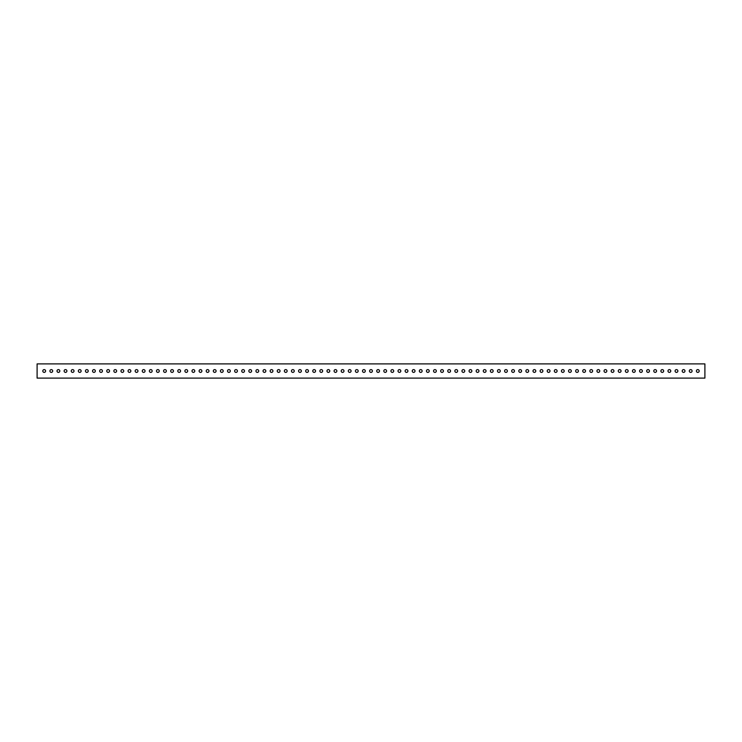<?xml version="1.0" encoding="UTF-8"?>
<svg xmlns="http://www.w3.org/2000/svg" width="742" height="742" viewBox="0 0 742 742"><rect width="100%" height="100%" fill="white"/><g stroke="black" fill="none" stroke-linecap="round" stroke-linejoin="round"><path stroke-width="1.11" d="M690.691 369.609A1.391 1.391 0 0 0 689.299 371A1.391 1.391 0 0 0 690.691 372.391A1.391 1.391 0 0 0 692.082 371A1.391 1.391 0 0 0 690.691 369.609M683.586 369.609A1.391 1.391 0 0 0 682.195 371A1.391 1.391 0 0 0 683.586 372.391A1.391 1.391 0 0 0 684.977 371A1.391 1.391 0 0 0 683.586 369.609M676.481 369.609A1.391 1.391 0 0 0 675.09 371A1.391 1.391 0 0 0 676.481 372.391A1.391 1.391 0 0 0 677.873 371A1.391 1.391 0 0 0 676.481 369.609M669.377 369.609A1.391 1.391 0 0 0 667.986 371A1.391 1.391 0 0 0 669.377 372.391A1.391 1.391 0 0 0 670.768 371A1.391 1.391 0 0 0 669.377 369.609M662.272 369.609A1.391 1.391 0 0 0 660.881 371A1.391 1.391 0 0 0 662.272 372.391A1.391 1.391 0 0 0 663.663 371A1.391 1.391 0 0 0 662.272 369.609M655.167 369.609A1.391 1.391 0 0 0 653.776 371A1.391 1.391 0 0 0 655.167 372.391A1.391 1.391 0 0 0 656.559 371A1.391 1.391 0 0 0 655.167 369.609M648.063 369.609A1.391 1.391 0 0 0 646.672 371A1.391 1.391 0 0 0 648.063 372.391A1.391 1.391 0 0 0 649.454 371A1.391 1.391 0 0 0 648.063 369.609M640.958 369.609A1.391 1.391 0 0 0 639.567 371A1.391 1.391 0 0 0 640.958 372.391A1.391 1.391 0 0 0 642.359 371A1.391 1.391 0 0 0 640.958 369.609M633.853 369.609A1.391 1.391 0 0 0 632.462 371A1.391 1.391 0 0 0 633.853 372.391A1.391 1.391 0 0 0 635.254 371A1.391 1.391 0 0 0 633.853 369.609M626.749 369.609A1.391 1.391 0 0 0 625.358 371A1.391 1.391 0 0 0 626.749 372.391A1.391 1.391 0 0 0 628.149 371A1.391 1.391 0 0 0 626.749 369.609M619.653 369.609A1.391 1.391 0 0 0 618.253 371A1.391 1.391 0 0 0 619.653 372.391A1.391 1.391 0 0 0 621.045 371A1.391 1.391 0 0 0 619.653 369.609M612.549 369.609A1.391 1.391 0 0 0 611.148 371A1.391 1.391 0 0 0 612.549 372.391A1.391 1.391 0 0 0 613.94 371A1.391 1.391 0 0 0 612.549 369.609M605.444 369.609A1.391 1.391 0 0 0 604.044 371A1.391 1.391 0 0 0 605.444 372.391A1.391 1.391 0 0 0 606.835 371A1.391 1.391 0 0 0 605.444 369.609M598.34 369.609A1.391 1.391 0 0 0 596.948 371A1.391 1.391 0 0 0 598.34 372.391A1.391 1.391 0 0 0 599.731 371A1.391 1.391 0 0 0 598.34 369.609M591.235 369.609A1.391 1.391 0 0 0 589.844 371A1.391 1.391 0 0 0 591.235 372.391A1.391 1.391 0 0 0 592.626 371A1.391 1.391 0 0 0 591.235 369.609M584.13 369.609A1.391 1.391 0 0 0 582.739 371A1.391 1.391 0 0 0 584.13 372.391A1.391 1.391 0 0 0 585.521 371A1.391 1.391 0 0 0 584.13 369.609M577.026 369.609A1.391 1.391 0 0 0 575.634 371A1.391 1.391 0 0 0 577.026 372.391A1.391 1.391 0 0 0 578.417 371A1.391 1.391 0 0 0 577.026 369.609M569.921 369.609A1.391 1.391 0 0 0 568.53 371A1.391 1.391 0 0 0 569.921 372.391A1.391 1.391 0 0 0 571.312 371A1.391 1.391 0 0 0 569.921 369.609M562.816 369.609A1.391 1.391 0 0 0 561.425 371A1.391 1.391 0 0 0 562.816 372.391A1.391 1.391 0 0 0 564.208 371A1.391 1.391 0 0 0 562.816 369.609M555.712 369.609A1.391 1.391 0 0 0 554.32 371A1.391 1.391 0 0 0 555.712 372.391A1.391 1.391 0 0 0 557.103 371A1.391 1.391 0 0 0 555.712 369.609M548.607 369.609A1.391 1.391 0 0 0 547.216 371A1.391 1.391 0 0 0 548.607 372.391A1.391 1.391 0 0 0 549.998 371A1.391 1.391 0 0 0 548.607 369.609M541.502 369.609A1.391 1.391 0 0 0 540.111 371A1.391 1.391 0 0 0 541.502 372.391A1.391 1.391 0 0 0 542.894 371A1.391 1.391 0 0 0 541.502 369.609M534.398 369.609A1.391 1.391 0 0 0 533.006 371A1.391 1.391 0 0 0 534.398 372.391A1.391 1.391 0 0 0 535.789 371A1.391 1.391 0 0 0 534.398 369.609M527.293 369.609A1.391 1.391 0 0 0 525.902 371A1.391 1.391 0 0 0 527.293 372.391A1.391 1.391 0 0 0 528.684 371A1.391 1.391 0 0 0 527.293 369.609M520.188 369.609A1.391 1.391 0 0 0 518.797 371A1.391 1.391 0 0 0 520.188 372.391A1.391 1.391 0 0 0 521.58 371A1.391 1.391 0 0 0 520.188 369.609M513.084 369.609A1.391 1.391 0 0 0 511.692 371A1.391 1.391 0 0 0 513.084 372.391A1.391 1.391 0 0 0 514.475 371A1.391 1.391 0 0 0 513.084 369.609M505.979 369.609A1.391 1.391 0 0 0 504.588 371A1.391 1.391 0 0 0 505.979 372.391A1.391 1.391 0 0 0 507.37 371A1.391 1.391 0 0 0 505.979 369.609M498.874 369.609A1.391 1.391 0 0 0 497.483 371A1.391 1.391 0 0 0 498.874 372.391A1.391 1.391 0 0 0 500.266 371A1.391 1.391 0 0 0 498.874 369.609M491.77 369.609A1.391 1.391 0 0 0 490.379 371A1.391 1.391 0 0 0 491.77 372.391A1.391 1.391 0 0 0 493.161 371A1.391 1.391 0 0 0 491.77 369.609M484.665 369.609A1.391 1.391 0 0 0 483.274 371A1.391 1.391 0 0 0 484.665 372.391A1.391 1.391 0 0 0 486.056 371A1.391 1.391 0 0 0 484.665 369.609M477.56 369.609A1.391 1.391 0 0 0 476.169 371A1.391 1.391 0 0 0 477.56 372.391A1.391 1.391 0 0 0 478.952 371A1.391 1.391 0 0 0 477.56 369.609M470.456 369.609A1.391 1.391 0 0 0 469.065 371A1.391 1.391 0 0 0 470.456 372.391A1.391 1.391 0 0 0 471.856 371A1.391 1.391 0 0 0 470.456 369.609M463.351 369.609A1.391 1.391 0 0 0 461.96 371A1.391 1.391 0 0 0 463.351 372.391A1.391 1.391 0 0 0 464.752 371A1.391 1.391 0 0 0 463.351 369.609M456.247 369.609A1.391 1.391 0 0 0 454.855 371A1.391 1.391 0 0 0 456.247 372.391A1.391 1.391 0 0 0 457.647 371A1.391 1.391 0 0 0 456.247 369.609M449.151 369.609A1.391 1.391 0 0 0 447.751 371A1.391 1.391 0 0 0 449.151 372.391A1.391 1.391 0 0 0 450.542 371A1.391 1.391 0 0 0 449.151 369.609M442.047 369.609A1.391 1.391 0 0 0 440.646 371A1.391 1.391 0 0 0 442.047 372.391A1.391 1.391 0 0 0 443.438 371A1.391 1.391 0 0 0 442.047 369.609M434.942 369.609A1.391 1.391 0 0 0 433.541 371A1.391 1.391 0 0 0 434.942 372.391A1.391 1.391 0 0 0 436.333 371A1.391 1.391 0 0 0 434.942 369.609M427.837 369.609A1.391 1.391 0 0 0 426.446 371A1.391 1.391 0 0 0 427.837 372.391A1.391 1.391 0 0 0 429.228 371A1.391 1.391 0 0 0 427.837 369.609M420.733 369.609A1.391 1.391 0 0 0 419.341 371A1.391 1.391 0 0 0 420.733 372.391A1.391 1.391 0 0 0 422.124 371A1.391 1.391 0 0 0 420.733 369.609M413.628 369.609A1.391 1.391 0 0 0 412.237 371A1.391 1.391 0 0 0 413.628 372.391A1.391 1.391 0 0 0 415.019 371A1.391 1.391 0 0 0 413.628 369.609M406.523 369.609A1.391 1.391 0 0 0 405.132 371A1.391 1.391 0 0 0 406.523 372.391A1.391 1.391 0 0 0 407.915 371A1.391 1.391 0 0 0 406.523 369.609M399.419 369.609A1.391 1.391 0 0 0 398.027 371A1.391 1.391 0 0 0 399.419 372.391A1.391 1.391 0 0 0 400.81 371A1.391 1.391 0 0 0 399.419 369.609M392.314 369.609A1.391 1.391 0 0 0 390.923 371A1.391 1.391 0 0 0 392.314 372.391A1.391 1.391 0 0 0 393.705 371A1.391 1.391 0 0 0 392.314 369.609M385.209 369.609A1.391 1.391 0 0 0 383.818 371A1.391 1.391 0 0 0 385.209 372.391A1.391 1.391 0 0 0 386.601 371A1.391 1.391 0 0 0 385.209 369.609M378.105 369.609A1.391 1.391 0 0 0 376.713 371A1.391 1.391 0 0 0 378.105 372.391A1.391 1.391 0 0 0 379.496 371A1.391 1.391 0 0 0 378.105 369.609M371 369.609A1.391 1.391 0 0 0 369.609 371A1.391 1.391 0 0 0 371 372.391A1.391 1.391 0 0 0 372.391 371A1.391 1.391 0 0 0 371 369.609M363.895 369.609A1.391 1.391 0 0 0 362.504 371A1.391 1.391 0 0 0 363.895 372.391A1.391 1.391 0 0 0 365.287 371A1.391 1.391 0 0 0 363.895 369.609M356.791 369.609A1.391 1.391 0 0 0 355.399 371A1.391 1.391 0 0 0 356.791 372.391A1.391 1.391 0 0 0 358.182 371A1.391 1.391 0 0 0 356.791 369.609M349.686 369.609A1.391 1.391 0 0 0 348.295 371A1.391 1.391 0 0 0 349.686 372.391A1.391 1.391 0 0 0 351.077 371A1.391 1.391 0 0 0 349.686 369.609M342.581 369.609A1.391 1.391 0 0 0 341.19 371A1.391 1.391 0 0 0 342.581 372.391A1.391 1.391 0 0 0 343.973 371A1.391 1.391 0 0 0 342.581 369.609M335.477 369.609A1.391 1.391 0 0 0 334.085 371A1.391 1.391 0 0 0 335.477 372.391A1.391 1.391 0 0 0 336.868 371A1.391 1.391 0 0 0 335.477 369.609M328.372 369.609A1.391 1.391 0 0 0 326.981 371A1.391 1.391 0 0 0 328.372 372.391A1.391 1.391 0 0 0 329.763 371A1.391 1.391 0 0 0 328.372 369.609M321.267 369.609A1.391 1.391 0 0 0 319.876 371A1.391 1.391 0 0 0 321.267 372.391A1.391 1.391 0 0 0 322.659 371A1.391 1.391 0 0 0 321.267 369.609M314.163 369.609A1.391 1.391 0 0 0 312.772 371A1.391 1.391 0 0 0 314.163 372.391A1.391 1.391 0 0 0 315.554 371A1.391 1.391 0 0 0 314.163 369.609M307.058 369.609A1.391 1.391 0 0 0 305.667 371A1.391 1.391 0 0 0 307.058 372.391A1.391 1.391 0 0 0 308.459 371A1.391 1.391 0 0 0 307.058 369.609M299.953 369.609A1.391 1.391 0 0 0 298.562 371A1.391 1.391 0 0 0 299.953 372.391A1.391 1.391 0 0 0 301.354 371A1.391 1.391 0 0 0 299.953 369.609M292.849 369.609A1.391 1.391 0 0 0 291.458 371A1.391 1.391 0 0 0 292.849 372.391A1.391 1.391 0 0 0 294.249 371A1.391 1.391 0 0 0 292.849 369.609M285.753 369.609A1.391 1.391 0 0 0 284.353 371A1.391 1.391 0 0 0 285.753 372.391A1.391 1.391 0 0 0 287.145 371A1.391 1.391 0 0 0 285.753 369.609M278.649 369.609A1.391 1.391 0 0 0 277.248 371A1.391 1.391 0 0 0 278.649 372.391A1.391 1.391 0 0 0 280.04 371A1.391 1.391 0 0 0 278.649 369.609M271.544 369.609A1.391 1.391 0 0 0 270.144 371A1.391 1.391 0 0 0 271.544 372.391A1.391 1.391 0 0 0 272.935 371A1.391 1.391 0 0 0 271.544 369.609M264.44 369.609A1.391 1.391 0 0 0 263.048 371A1.391 1.391 0 0 0 264.44 372.391A1.391 1.391 0 0 0 265.831 371A1.391 1.391 0 0 0 264.44 369.609M257.335 369.609A1.391 1.391 0 0 0 255.944 371A1.391 1.391 0 0 0 257.335 372.391A1.391 1.391 0 0 0 258.726 371A1.391 1.391 0 0 0 257.335 369.609M250.23 369.609A1.391 1.391 0 0 0 248.839 371A1.391 1.391 0 0 0 250.23 372.391A1.391 1.391 0 0 0 251.621 371A1.391 1.391 0 0 0 250.23 369.609M243.126 369.609A1.391 1.391 0 0 0 241.734 371A1.391 1.391 0 0 0 243.126 372.391A1.391 1.391 0 0 0 244.517 371A1.391 1.391 0 0 0 243.126 369.609M236.021 369.609A1.391 1.391 0 0 0 234.63 371A1.391 1.391 0 0 0 236.021 372.391A1.391 1.391 0 0 0 237.412 371A1.391 1.391 0 0 0 236.021 369.609M228.916 369.609A1.391 1.391 0 0 0 227.525 371A1.391 1.391 0 0 0 228.916 372.391A1.391 1.391 0 0 0 230.308 371A1.391 1.391 0 0 0 228.916 369.609M221.812 369.609A1.391 1.391 0 0 0 220.42 371A1.391 1.391 0 0 0 221.812 372.391A1.391 1.391 0 0 0 223.203 371A1.391 1.391 0 0 0 221.812 369.609M214.707 369.609A1.391 1.391 0 0 0 213.316 371A1.391 1.391 0 0 0 214.707 372.391A1.391 1.391 0 0 0 216.098 371A1.391 1.391 0 0 0 214.707 369.609M207.602 369.609A1.391 1.391 0 0 0 206.211 371A1.391 1.391 0 0 0 207.602 372.391A1.391 1.391 0 0 0 208.994 371A1.391 1.391 0 0 0 207.602 369.609M200.498 369.609A1.391 1.391 0 0 0 199.106 371A1.391 1.391 0 0 0 200.498 372.391A1.391 1.391 0 0 0 201.889 371A1.391 1.391 0 0 0 200.498 369.609M193.393 369.609A1.391 1.391 0 0 0 192.002 371A1.391 1.391 0 0 0 193.393 372.391A1.391 1.391 0 0 0 194.784 371A1.391 1.391 0 0 0 193.393 369.609M186.288 369.609A1.391 1.391 0 0 0 184.897 371A1.391 1.391 0 0 0 186.288 372.391A1.391 1.391 0 0 0 187.68 371A1.391 1.391 0 0 0 186.288 369.609M179.184 369.609A1.391 1.391 0 0 0 177.792 371A1.391 1.391 0 0 0 179.184 372.391A1.391 1.391 0 0 0 180.575 371A1.391 1.391 0 0 0 179.184 369.609M172.079 369.609A1.391 1.391 0 0 0 170.688 371A1.391 1.391 0 0 0 172.079 372.391A1.391 1.391 0 0 0 173.47 371A1.391 1.391 0 0 0 172.079 369.609M164.974 369.609A1.391 1.391 0 0 0 163.583 371A1.391 1.391 0 0 0 164.974 372.391A1.391 1.391 0 0 0 166.366 371A1.391 1.391 0 0 0 164.974 369.609M157.87 369.609A1.391 1.391 0 0 0 156.479 371A1.391 1.391 0 0 0 157.87 372.391A1.391 1.391 0 0 0 159.261 371A1.391 1.391 0 0 0 157.87 369.609M150.765 369.609A1.391 1.391 0 0 0 149.374 371A1.391 1.391 0 0 0 150.765 372.391A1.391 1.391 0 0 0 152.156 371A1.391 1.391 0 0 0 150.765 369.609M143.66 369.609A1.391 1.391 0 0 0 142.269 371A1.391 1.391 0 0 0 143.66 372.391A1.391 1.391 0 0 0 145.052 371A1.391 1.391 0 0 0 143.66 369.609M136.556 369.609A1.391 1.391 0 0 0 135.165 371A1.391 1.391 0 0 0 136.556 372.391A1.391 1.391 0 0 0 137.956 371A1.391 1.391 0 0 0 136.556 369.609M129.451 369.609A1.391 1.391 0 0 0 128.06 371A1.391 1.391 0 0 0 129.451 372.391A1.391 1.391 0 0 0 130.852 371A1.391 1.391 0 0 0 129.451 369.609M122.347 369.609A1.391 1.391 0 0 0 120.955 371A1.391 1.391 0 0 0 122.347 372.391A1.391 1.391 0 0 0 123.747 371A1.391 1.391 0 0 0 122.347 369.609M115.251 369.609A1.391 1.391 0 0 0 113.851 371A1.391 1.391 0 0 0 115.251 372.391A1.391 1.391 0 0 0 116.642 371A1.391 1.391 0 0 0 115.251 369.609M108.146 369.609A1.391 1.391 0 0 0 106.746 371A1.391 1.391 0 0 0 108.146 372.391A1.391 1.391 0 0 0 109.538 371A1.391 1.391 0 0 0 108.146 369.609M101.042 369.609A1.391 1.391 0 0 0 99.641 371A1.391 1.391 0 0 0 101.042 372.391A1.391 1.391 0 0 0 102.433 371A1.391 1.391 0 0 0 101.042 369.609M93.937 369.609A1.391 1.391 0 0 0 92.546 371A1.391 1.391 0 0 0 93.937 372.391A1.391 1.391 0 0 0 95.328 371A1.391 1.391 0 0 0 93.937 369.609M86.833 369.609A1.391 1.391 0 0 0 85.441 371A1.391 1.391 0 0 0 86.833 372.391A1.391 1.391 0 0 0 88.224 371A1.391 1.391 0 0 0 86.833 369.609M79.728 369.609A1.391 1.391 0 0 0 78.337 371A1.391 1.391 0 0 0 79.728 372.391A1.391 1.391 0 0 0 81.119 371A1.391 1.391 0 0 0 79.728 369.609M72.623 369.609A1.391 1.391 0 0 0 71.232 371A1.391 1.391 0 0 0 72.623 372.391A1.391 1.391 0 0 0 74.014 371A1.391 1.391 0 0 0 72.623 369.609M65.519 369.609A1.391 1.391 0 0 0 64.127 371A1.391 1.391 0 0 0 65.519 372.391A1.391 1.391 0 0 0 66.91 371A1.391 1.391 0 0 0 65.519 369.609M58.414 369.609A1.391 1.391 0 0 0 57.023 371A1.391 1.391 0 0 0 58.414 372.391A1.391 1.391 0 0 0 59.805 371A1.391 1.391 0 0 0 58.414 369.609M51.309 369.609A1.391 1.391 0 0 0 49.918 371A1.391 1.391 0 0 0 51.309 372.391A1.391 1.391 0 0 0 52.701 371A1.391 1.391 0 0 0 51.309 369.609M44.205 369.609A1.391 1.391 0 0 0 42.813 371A1.391 1.391 0 0 0 44.205 372.391A1.391 1.391 0 0 0 45.596 371A1.391 1.391 0 0 0 44.205 369.609M697.795 369.609A1.391 1.391 0 0 0 696.404 371A1.391 1.391 0 0 0 697.795 372.391A1.391 1.391 0 0 0 699.187 371A1.391 1.391 0 0 0 697.795 369.609M704.9 363.895L704.9 378.105L37.1 378.105L37.1 363.895L704.9 363.895"/></g></svg>
